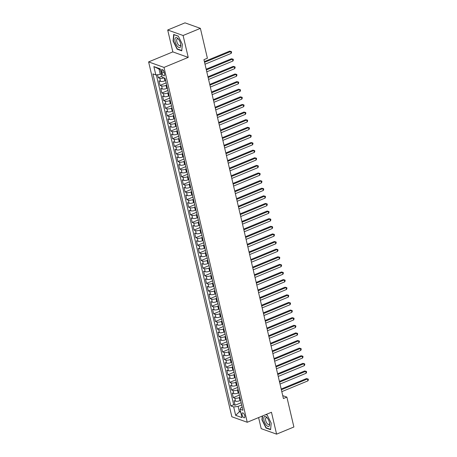 <?xml version="1.0" encoding="UTF-8"?>
<svg xmlns="http://www.w3.org/2000/svg" width="457" height="457" viewBox="0 0 457 457"><rect width="100%" height="100%" fill="white"/><g stroke="black" fill="none" stroke-linecap="round" stroke-linejoin="round"><path stroke-width="0.69" d="M244.769 415.801A2.645 1.125 -112.5 0 0 242.427 412.882A2.645 1.125 -112.5 0 0 242.107 414.853A2.645 1.125 -112.5 0 0 244.449 417.772A2.645 1.125 -112.5 0 0 244.769 415.801M258.599 417.572L261.198 428.649L276.594 434.15L293.891 426.998L286.882 397.11L282.74 395.631M148.611 61.906L231.842 416.761L247.237 422.268L164.006 67.407L148.611 61.906L172.832 51.892L188.227 57.399L183.091 35.503L167.696 30.002L172.832 51.892M167.696 30.002L184.994 22.85L200.389 28.351L183.091 35.503M157.574 74.731L158.288 77.77L161.932 76.268M165.6 80.546L164.948 80.815A3.308 1.074 166.8 0 1 160.521 81.363L159.002 80.82L160.07 85.385L166.148 82.877M167.388 88.161L166.736 88.43A3.308 1.074 -13.2 0 1 162.304 88.978L160.784 88.435L161.858 93.005L167.936 90.492M169.176 95.776L168.524 96.044A3.308 1.074 -13.2 0 1 164.092 96.593L162.572 96.05L163.646 100.62L169.718 98.106M170.958 103.391L170.307 103.659A3.308 1.074 -13.2 0 1 165.88 104.207L164.36 103.665L165.428 108.235L171.506 105.721M172.746 111.005L172.095 111.274A3.308 1.074 -13.2 0 1 167.662 111.822L166.142 111.28L167.216 115.85L173.294 113.336M174.534 118.62L173.883 118.889A3.308 1.074 -13.2 0 1 169.45 119.437L167.93 118.894L169.004 123.464L175.077 120.951M176.316 126.235L175.665 126.503A3.308 1.074 -13.2 0 1 171.238 127.052L169.718 126.509L170.787 131.079L176.865 128.566M178.104 133.85L177.453 134.118A3.308 1.074 -13.2 0 1 173.02 134.666L171.501 134.124L172.575 138.694L178.653 136.18M179.892 141.464L179.241 141.733A3.308 1.074 -13.2 0 1 174.808 142.281L173.289 141.739L174.363 146.309L180.435 143.795M181.675 149.079L181.023 149.348A3.308 1.074 -13.2 0 1 176.596 149.896L175.077 149.353L176.145 153.923L182.223 151.41M183.463 156.694L182.811 156.962A3.308 1.074 -13.2 0 1 178.379 157.511L176.859 156.968L177.933 161.538L184.011 159.025M185.251 164.309L184.599 164.577A3.308 1.074 -13.2 0 1 180.167 165.126L178.647 164.583L179.721 169.153L185.793 166.639M187.033 171.923L186.382 172.192A3.308 1.074 -13.2 0 1 181.955 172.74L180.435 172.198L181.503 176.768L187.581 174.254M188.821 179.538L188.17 179.807A3.308 1.074 -13.2 0 1 183.737 180.355L182.217 179.812L183.291 184.382L189.369 181.869M190.609 187.153L189.958 187.421A3.308 1.074 -13.2 0 1 185.525 187.97L184.005 187.427L185.079 191.997L191.152 189.484M192.391 194.768L191.74 195.036A3.308 1.074 -13.2 0 1 187.313 195.585L185.793 195.042L186.862 199.612L192.94 197.098M194.179 202.382L193.528 202.651A3.308 1.074 -13.2 0 1 189.095 203.199L187.576 202.657L188.65 207.227L194.728 204.713M195.967 209.997L195.316 210.266A3.308 1.074 -13.2 0 1 190.883 210.814L189.364 210.271L190.438 214.841L196.51 212.334M197.75 217.612L197.098 217.88A3.308 1.074 -13.2 0 1 192.671 218.429L191.152 217.886L192.22 222.456L198.298 219.948M199.538 225.227L198.886 225.495A3.308 1.074 -13.2 0 1 194.453 226.049L192.934 225.501L194.008 230.071L200.086 227.563M201.326 232.842L200.674 233.11A3.308 1.074 -13.2 0 1 196.242 233.664L194.722 233.121L195.796 237.686L201.868 235.178M203.108 240.456L202.457 240.73A3.308 1.074 -13.2 0 1 198.03 241.279L196.51 240.736L197.578 245.3L203.656 242.793M204.896 248.071L204.245 248.345A3.308 1.074 -13.2 0 1 199.812 248.894L198.292 248.351L199.366 252.915L205.444 250.407M206.684 255.692L206.033 255.96A3.308 1.074 -13.2 0 1 201.6 256.508L200.08 255.966L201.154 260.53L207.227 258.022M208.466 263.306L207.815 263.575A3.308 1.074 -13.2 0 1 203.388 264.123L201.868 263.58L202.937 268.15L209.015 265.637M210.254 270.921L209.603 271.19A3.308 1.074 -13.2 0 1 205.17 271.738L203.651 271.195L204.725 275.765L210.803 273.252M212.042 278.536L211.391 278.804A3.308 1.074 -13.2 0 1 206.958 279.353L205.439 278.81L206.513 283.38L212.585 280.866M213.825 286.151L213.173 286.419A3.308 1.074 -13.2 0 1 208.74 286.967L207.227 286.425L208.295 290.995L214.373 288.481M215.613 293.765L214.961 294.034A3.308 1.074 -13.2 0 1 210.528 294.582L209.009 294.04L210.083 298.61L216.161 296.096M217.401 301.38L216.749 301.649A3.308 1.074 -13.2 0 1 212.316 302.197L210.797 301.654L211.871 306.224L217.943 303.711M219.183 308.995L218.532 309.263A3.308 1.074 -13.2 0 1 214.099 309.812L212.585 309.269L213.653 313.839L219.731 311.326M220.971 316.61L220.32 316.878A3.308 1.074 -13.2 0 1 215.887 317.426L214.367 316.884L215.441 321.454L221.519 318.94M222.759 324.224L222.108 324.493A3.308 1.074 -13.2 0 1 217.675 325.041L216.155 324.499L217.229 329.069L223.302 326.555M224.541 331.839L223.89 332.108A3.308 1.074 -13.2 0 1 219.457 332.656L217.943 332.113L219.012 336.683L225.09 334.17M226.329 339.454L225.678 339.722A3.308 1.074 -13.2 0 1 221.245 340.271L219.726 339.728L220.8 344.298L226.878 341.785M228.117 347.069L227.466 347.337A3.308 1.074 -13.2 0 1 223.033 347.886L221.514 347.343L222.588 351.913L228.66 349.399M229.9 354.683L229.248 354.952A3.308 1.074 -13.2 0 1 224.815 355.5L223.302 354.958L224.37 359.528L230.448 357.014M231.688 362.298L231.036 362.567A3.308 1.074 -13.2 0 1 226.603 363.115L225.084 362.572L226.158 367.142L232.236 364.629M233.476 369.913L232.824 370.181A3.308 1.074 -13.2 0 1 228.391 370.73L226.872 370.187L227.946 374.757L234.018 372.244M235.258 377.528L234.607 377.796A3.308 1.074 -13.2 0 1 230.174 378.345L228.66 377.802L229.728 382.372L235.806 379.858M237.046 385.142L236.395 385.411A3.308 1.074 -13.2 0 1 231.962 385.959L230.442 385.417L231.516 389.987L237.594 387.479M238.834 392.757L238.183 393.026A3.308 1.074 -13.2 0 1 233.75 393.574L232.23 393.031L233.304 397.601L239.377 395.094M200.389 28.351L207.398 58.245L203.942 59.673L283.42 398.538L286.882 397.11M161.578 71.355L161.972 73.029A2.565 1.085 -112.5 0 0 164.24 75.856A2.565 1.085 -112.5 0 0 164.549 73.948L164.16 72.275A2.565 1.085 -112.5 0 0 161.887 69.447A2.565 1.085 -112.5 0 0 161.578 71.355L163.457 70.578M242.181 407.05L241.13 407.484L240.022 409.221L242.935 410.266L165.063 78.25L162.149 77.21L160.184 68.83L153.86 66.573L155.826 74.948L152.912 73.908L230.785 405.919L233.698 406.964L238.131 406.416L239.382 411.746L240.73 412.225M240.022 409.221L241.987 417.601L235.663 415.339L233.698 406.964M239.902 397.327L239.251 397.596A3.308 1.074 166.8 0 1 234.818 398.144L233.304 397.601M240.616 400.372L239.965 400.64L239.251 397.596M238.114 389.712L237.469 389.981A3.308 1.074 166.8 0 1 233.036 390.529L231.516 389.987M236.332 382.098L235.681 382.366A3.308 1.074 166.8 0 1 231.248 382.915L229.728 382.372M234.544 374.483L233.893 374.751A3.308 1.074 166.8 0 1 229.46 375.3L227.946 374.757M232.756 366.868L232.11 367.137A3.308 1.074 166.8 0 1 227.677 367.685L226.158 367.142M230.974 359.253L230.322 359.522A3.308 1.074 166.8 0 1 225.889 360.07L224.37 359.528M229.186 351.639L228.534 351.907A3.308 1.074 166.8 0 1 224.101 352.456L222.588 351.913M227.397 344.024L226.752 344.292A3.308 1.074 166.8 0 1 222.319 344.841L220.8 344.298M225.615 336.409L224.964 336.678A3.308 1.074 166.8 0 1 220.531 337.226L219.012 336.683M223.827 328.794L223.176 329.063A3.308 1.074 166.8 0 1 218.743 329.611L217.229 329.069M222.039 321.18L221.394 321.448A3.308 1.074 166.8 0 1 216.961 321.996L215.441 321.454M220.257 313.565L219.606 313.833A3.308 1.074 166.8 0 1 215.173 314.382L213.653 313.839M218.469 305.95L217.818 306.219A3.308 1.074 166.8 0 1 213.385 306.767L211.871 306.224M216.681 298.335L216.035 298.604A3.308 1.074 166.8 0 1 211.602 299.152L210.083 298.61M214.899 290.721L214.247 290.989A3.308 1.074 166.8 0 1 209.814 291.537L208.295 290.995M213.111 283.1L212.459 283.374A3.308 1.074 166.8 0 1 208.026 283.923L206.513 283.38M211.328 275.485L210.677 275.76A3.308 1.074 166.8 0 1 206.244 276.308L204.725 275.765M209.54 267.871L208.889 268.139A3.308 1.074 166.8 0 1 204.456 268.693L202.937 268.15M207.752 260.256L207.101 260.524A3.308 1.074 166.8 0 1 202.668 261.078L201.154 260.53M205.97 252.641L205.319 252.91A3.308 1.074 166.8 0 1 200.886 253.458L199.366 252.915M204.182 245.026L203.531 245.295A3.308 1.074 166.8 0 1 199.098 245.843L197.578 245.3M202.394 237.412L201.743 237.68A3.308 1.074 166.8 0 1 197.31 238.228L195.796 237.686M200.612 229.797L199.96 230.065A3.308 1.074 166.8 0 1 195.527 230.614L194.008 230.071M198.824 222.182L198.172 222.45A3.308 1.074 166.8 0 1 193.739 222.999L192.22 222.456M197.036 214.567L196.384 214.836A3.308 1.074 166.8 0 1 191.951 215.384L190.438 214.841M195.253 206.952L194.602 207.221A3.308 1.074 166.8 0 1 190.169 207.769L188.65 207.227M193.465 199.338L192.814 199.606A3.308 1.074 166.8 0 1 188.381 200.155L186.862 199.612M191.677 191.723L191.026 191.991A3.308 1.074 166.8 0 1 186.593 192.54L185.079 191.997M189.895 184.108L189.244 184.377A3.308 1.074 166.8 0 1 184.811 184.925L183.291 184.382M188.107 176.493L187.456 176.762A3.308 1.074 166.8 0 1 183.023 177.31L181.503 176.768M186.319 168.879L185.668 169.147A3.308 1.074 166.8 0 1 181.235 169.696L179.721 169.153M184.537 161.264L183.885 161.532A3.308 1.074 166.8 0 1 179.452 162.081L177.933 161.538M182.749 153.649L182.097 153.918A3.308 1.074 166.8 0 1 177.664 154.466L176.145 153.923M180.961 146.034L180.309 146.303A3.308 1.074 166.8 0 1 175.876 146.851L174.363 146.309M179.178 138.42L178.527 138.688A3.308 1.074 166.8 0 1 174.094 139.236L172.575 138.694M177.39 130.805L176.739 131.073A3.308 1.074 166.8 0 1 172.306 131.622L170.787 131.079M175.602 123.19L174.951 123.459A3.308 1.074 166.8 0 1 170.524 124.007L169.004 123.464M173.82 115.575L173.169 115.844A3.308 1.074 166.8 0 1 168.736 116.392L167.216 115.85M172.032 107.955L171.381 108.229A3.308 1.074 166.8 0 1 166.948 108.777L165.428 108.235M170.244 100.34L169.593 100.614A3.308 1.074 166.8 0 1 165.166 101.163L163.646 100.62M168.462 92.725L167.81 92.994A3.308 1.074 166.8 0 1 163.377 93.548L161.858 93.005M166.674 85.111L166.022 85.379A3.308 1.074 166.8 0 1 161.589 85.933L160.07 85.385M163.989 77.867A3.308 1.074 166.8 0 1 159.807 78.313L158.288 77.77M156.334 74.885L233.693 404.719L235.087 405.216L241.165 402.708M239.965 400.64A3.308 1.074 -13.2 0 1 235.532 401.195L234.018 400.646L235.087 405.216M160.356 69.55L159.007 69.07L160.258 74.4L155.826 74.948M161.384 73.937L160.258 74.4M276.594 434.15L271.458 412.26L247.237 422.268M188.227 57.399L164.006 67.407M240.508 411.277L239.382 411.746L235.663 415.339M241.69 404.942L238.131 406.416M233.693 404.719L230.785 405.919M159.007 69.07L153.86 66.573M173.077 40.993L177.122 49.173L181.755 50.83L182.349 44.312L178.31 36.132L173.671 34.475L173.077 40.993L173.374 40.873M262.284 416.047L261.935 419.84L265.98 428.02L270.613 429.677L271.207 423.153L267.168 414.979L265.934 414.539M177.527 49.002L177.122 49.173M266.385 427.849L265.98 428.02M262.227 419.72L261.935 419.84M204.559 62.312L230.688 51.515L231.133 53.418L205.004 64.214M204.388 61.581L229.648 51.138L231.408 51.601L231.585 52.361L231.133 53.418M229.648 51.138L231.408 51.601M180.555 43.564A5.375 2.279 -112.5 0 0 178.367 38.988A5.375 2.279 -112.5 0 0 175.545 37.777A5.375 2.279 -112.5 0 0 175.151 41.627A5.375 2.279 -112.5 0 0 178.658 47.379A5.375 2.279 -112.5 0 0 180.766 44.786A5.375 2.279 -112.5 0 0 180.555 43.564M178.721 39.451A3.679 1.56 -112.5 0 0 177.265 38.856A3.679 1.56 -112.5 0 0 176.819 41.593A3.679 1.56 -112.5 0 0 180.075 45.654A3.679 1.56 -112.5 0 0 180.686 44.203M182.337 44.283L181.772 50.516L177.276 48.91L173.363 40.987L173.94 34.669L178.373 36.257M267.059 417.641A5.375 2.279 -112.5 0 0 263.786 418.126A5.375 2.279 -112.5 0 0 266.362 425.244A5.375 2.279 -112.5 0 0 269.624 423.633A5.375 2.279 -112.5 0 0 267.225 417.835A5.375 2.279 -112.5 0 0 267.059 417.641M267.579 418.298A3.679 1.56 -112.5 0 0 266.123 417.704A3.679 1.56 -112.5 0 0 265.62 420.177A3.679 1.56 -112.5 0 0 267.294 423.708A3.679 1.56 -112.5 0 0 268.933 424.502A3.679 1.56 -112.5 0 0 269.544 423.051M271.195 423.131L270.63 429.363L266.134 427.758L262.221 419.834L262.575 415.927M265.803 414.596L267.231 415.105M206.347 69.927L232.47 59.13L232.921 61.032L206.793 71.829M206.176 69.196L231.431 58.759L233.196 59.216L233.373 59.976L232.921 61.032M231.431 58.759L233.196 59.216M208.129 77.541L234.258 66.745L234.704 68.647L208.575 79.444M207.958 76.81L233.219 66.374L234.978 66.831L235.161 67.59L234.704 68.647M233.219 66.374L234.978 66.831M209.917 85.156L236.046 74.36L236.492 76.262L210.363 87.059M209.746 84.425L235.007 73.988L236.766 74.445L236.943 75.205L236.492 76.262M235.007 73.988L236.766 74.445M211.705 92.771L237.829 81.974L238.274 83.877L212.151 94.679M211.534 92.04L236.789 81.603L238.554 82.06L238.731 82.82L238.274 83.877M236.789 81.603L238.554 82.06M213.488 100.386L239.617 89.589L240.062 91.491L213.933 102.294M213.316 99.655L238.577 89.218L240.336 89.675L240.519 90.435L240.062 91.491M238.577 89.218L240.336 89.675M215.276 108.001L241.405 97.204L241.85 99.106L215.721 109.909M215.104 107.269L240.365 96.833L242.124 97.29L242.301 98.055L241.85 99.106M240.365 96.833L242.124 97.29M217.064 115.615L243.187 104.819L243.632 106.721L217.509 117.523M216.892 114.884L242.147 104.447L243.912 104.904L244.089 105.67L243.632 106.721M242.147 104.447L243.912 104.904M218.846 123.23L244.975 112.433L245.42 114.336L219.291 125.138M218.675 122.499L243.935 112.062L245.695 112.519L245.877 113.285L245.42 114.336M243.935 112.062L245.695 112.519M220.634 130.845L246.763 120.048L247.208 121.95L221.079 132.753M220.463 130.119L245.723 119.677L247.483 120.134L247.66 120.899L247.208 121.95M245.723 119.677L247.483 120.134M222.422 138.465L248.545 127.663L248.991 129.565L222.867 140.368M222.251 137.734L247.505 127.292L249.271 127.749L249.448 128.514L248.991 129.565M247.505 127.292L249.271 127.749M224.204 146.08L250.333 135.278L250.779 137.18L224.65 147.982M224.033 145.349L249.293 134.906L251.053 135.363L251.236 136.129L250.779 137.18M249.293 134.906L251.053 135.363M225.992 153.695L252.121 142.892L252.567 144.795L226.438 155.597M225.821 152.964L251.082 142.521L252.841 142.978L253.018 143.744L252.567 144.795M251.082 142.521L252.841 142.978M227.78 161.31L253.903 150.507L254.349 152.41L228.226 163.212M227.609 160.578L252.864 150.136L254.629 150.599L254.806 151.358L254.349 152.41M252.864 150.136L254.629 150.599M229.563 168.924L255.692 158.122L256.137 160.024L230.008 170.827M229.391 168.193L254.652 157.751L256.411 158.213L256.594 158.973L256.137 160.024M254.652 157.751L256.411 158.213M231.351 176.539L257.48 165.737L257.925 167.639L231.796 178.441M231.179 175.808L256.44 165.365L258.199 165.828L258.376 166.588L257.925 167.639M256.44 165.365L258.199 165.828M233.139 184.154L259.262 173.352L259.707 175.26L233.584 186.056M232.967 183.423L258.222 172.98L259.987 173.443L260.164 174.203L259.707 175.26M258.222 172.98L259.987 173.443M234.921 191.769L261.05 180.966L261.495 182.874L235.366 193.671M234.749 191.037L260.01 180.595L261.77 181.058L261.947 181.817L261.495 182.874M260.01 180.595L261.77 181.058M236.709 199.383L262.838 188.581L263.283 190.489L237.154 201.286M236.537 198.652L261.798 188.21L263.558 188.672L263.735 189.432L263.283 190.489M261.798 188.21L263.558 188.672M238.497 206.998L264.62 196.196L265.066 198.104L238.942 208.9M238.326 206.267L263.58 195.825L265.346 196.287L265.523 197.047L265.066 198.104M263.58 195.825L265.346 196.287M240.279 214.613L266.408 203.811L266.854 205.719L240.725 216.515M240.108 213.882L265.368 203.439L267.128 203.902L267.305 204.662L266.854 205.719M265.368 203.439L267.128 203.902M242.067 222.228L268.196 211.425L268.642 213.333L242.513 224.13M241.896 221.496L267.151 211.054L268.916 211.517L269.093 212.277L268.642 213.333M267.151 211.054L268.916 211.517M243.855 229.842L269.978 219.046L270.424 220.948L244.301 231.745M243.684 229.111L268.939 218.669L270.704 219.132L270.881 219.891L270.424 220.948M268.939 218.669L270.704 219.132M245.638 237.457L271.766 226.661L272.212 228.563L246.083 239.359M245.466 236.726L270.727 226.284L272.486 226.746L272.663 227.506L272.212 228.563M270.727 226.284L272.486 226.746M247.426 245.072L273.554 234.275L274 236.178L247.871 246.974M247.254 244.341L272.509 233.904L274.274 234.361L274.451 235.121L274 236.178M272.509 233.904L274.274 234.361M249.214 252.687L275.337 241.89L275.782 243.792L249.659 254.589M249.042 251.956L274.297 241.519L276.062 241.976L276.239 242.736L275.782 243.792M274.297 241.519L276.062 241.976M250.996 260.301L277.125 249.505L277.57 251.407L251.441 262.204M250.824 259.57L276.085 249.134L277.845 249.591L278.022 250.35L277.57 251.407M276.085 249.134L277.845 249.591M252.784 267.916L278.913 257.12L279.358 259.022L253.229 269.824M252.612 267.185L277.867 256.748L279.633 257.205L279.81 257.965L279.358 259.022M277.867 256.748L279.633 257.205M254.572 275.531L280.695 264.734L281.141 266.637L255.017 277.439M254.4 274.8L279.655 264.363L281.421 264.82L281.598 265.58L281.141 266.637M279.655 264.363L281.421 264.82M256.354 283.146L282.483 272.349L282.929 274.251L256.8 285.054M256.183 282.415L281.443 271.978L283.203 272.435L283.38 273.2L282.929 274.251M281.443 271.978L283.203 272.435M258.142 290.761L284.271 279.964L284.717 281.866L258.588 292.669M257.971 290.029L283.226 279.593L284.991 280.05L285.168 280.815L284.717 281.866M283.226 279.593L284.991 280.05M259.93 298.375L286.053 287.579L286.499 289.481L260.376 300.283M259.759 297.644L285.014 287.207L286.779 287.664L286.956 288.43L286.499 289.481M285.014 287.207L286.779 287.664M261.712 305.99L287.841 295.193L288.287 297.096L262.158 307.898M261.541 305.265L286.802 294.822L288.561 295.279L288.738 296.045L288.287 297.096M286.802 294.822L288.561 295.279M263.5 313.611L289.629 302.808L290.075 304.71L263.946 315.513M263.329 312.879L288.584 302.437L290.349 302.894L290.526 303.659L290.075 304.71M288.584 302.437L290.349 302.894M265.288 321.225L291.412 310.423L291.857 312.325L265.734 323.128M265.111 320.494L290.372 310.052L292.132 310.509L292.314 311.274L291.857 312.325M290.372 310.052L292.132 310.509M267.071 328.84L293.2 318.038L293.645 319.94L267.516 330.742M266.899 328.109L292.16 317.666L293.92 318.123L294.097 318.889L293.645 319.94M292.16 317.666L293.92 318.123M268.859 336.455L294.988 325.652L295.433 327.555L269.304 338.357M268.687 335.724L293.942 325.281L295.708 325.744L295.885 326.504L295.433 327.555M293.942 325.281L295.708 325.744M270.641 344.07L296.77 333.267L297.216 335.17L271.092 345.972M270.47 343.338L295.73 332.896L297.49 333.359L297.673 334.118L297.216 335.17M295.73 332.896L297.49 333.359M272.429 351.684L298.558 340.882L299.004 342.784L272.875 353.587M272.258 350.953L297.518 340.511L299.278 340.973L299.455 341.733L299.004 342.784M297.518 340.511L299.278 340.973M274.217 359.299L300.346 348.497L300.792 350.405L274.663 361.201M274.046 358.568L299.301 348.125L301.066 348.588L301.243 349.348L300.792 350.405M299.301 348.125L301.066 348.588M275.999 366.914L302.128 356.112L302.574 358.02L276.451 368.816M275.828 366.183L301.089 355.74L302.848 356.203L303.031 356.963L302.574 358.02M301.089 355.74L302.848 356.203M277.787 374.529L303.916 363.726L304.362 365.634L278.233 376.431M277.616 373.797L302.877 363.355L304.636 363.818L304.813 364.577L304.362 365.634M302.877 363.355L304.636 363.818M279.575 382.143L305.704 371.341L306.15 373.249L280.021 384.046M279.404 381.412L304.659 370.97L306.424 371.432L306.601 372.192L306.15 373.249M304.659 370.97L306.424 371.432M281.358 389.758L307.487 378.956L307.932 380.864L281.809 391.66M281.186 389.027L306.447 378.585L308.207 379.047L308.389 379.807L307.932 380.864M306.447 378.585L308.207 379.047M238.183 393.026L237.469 389.981M236.395 385.411L235.681 382.366M234.607 377.796L233.893 374.751M232.824 370.181L232.11 367.137M231.036 362.567L230.322 359.522M229.248 354.952L228.534 351.907M227.466 347.337L226.752 344.292M225.678 339.722L224.964 336.678M223.89 332.108L223.176 329.063M222.108 324.493L221.394 321.448M220.32 316.878L219.606 313.833M218.532 309.263L217.818 306.219M216.749 301.649L216.035 298.604M214.961 294.034L214.247 290.989M213.173 286.419L212.459 283.374M211.391 278.804L210.677 275.76M209.603 271.19L208.889 268.139M207.815 263.575L207.101 260.524M206.033 255.96L205.319 252.91M204.245 248.345L203.531 245.295M202.457 240.73L201.743 237.68M200.674 233.11L199.96 230.065M198.886 225.495L198.172 222.45M197.098 217.88L196.384 214.836M195.316 210.266L194.602 207.221M193.528 202.651L192.814 199.606M191.74 195.036L191.026 191.991M189.958 187.421L189.244 184.377M188.17 179.807L187.456 176.762M186.382 172.192L185.668 169.147M184.599 164.577L183.885 161.532M182.811 156.962L182.097 153.918M181.023 149.348L180.309 146.303M179.241 141.733L178.527 138.688M177.453 134.118L176.739 131.073M175.665 126.503L174.951 123.459M173.883 118.889L173.169 115.844M172.095 111.274L171.381 108.229M170.307 103.659L169.593 100.614M168.524 96.044L167.81 92.994M166.736 88.43L166.022 85.379M164.948 80.815L164.286 77.97M160.521 81.363L159.807 78.313M235.532 401.195L234.818 398.144M233.75 393.574L233.036 390.529M231.962 385.959L231.248 382.915M230.174 378.345L229.46 375.3M228.391 370.73L227.677 367.685M226.603 363.115L225.889 360.07M224.815 355.5L224.101 352.456M223.033 347.886L222.319 344.841M221.245 340.271L220.531 337.226M219.457 332.656L218.743 329.611M217.675 325.041L216.961 321.996M215.887 317.426L215.173 314.382M214.099 309.812L213.385 306.767M212.316 302.197L211.602 299.152M210.528 294.582L209.814 291.537M208.74 286.967L208.026 283.923M206.958 279.353L206.244 276.308M205.17 271.738L204.456 268.693M203.388 264.123L202.668 261.078M201.6 256.508L200.886 253.458M199.812 248.894L199.098 245.843M198.03 241.279L197.31 238.228M196.242 233.664L195.527 230.614M194.453 226.049L193.739 222.999M192.671 218.429L191.951 215.384M190.883 210.814L190.169 207.769M189.095 203.199L188.381 200.155M187.313 195.585L186.593 192.54M185.525 187.97L184.811 184.925M183.737 180.355L183.023 177.31M181.955 172.74L181.235 169.696M180.167 165.126L179.452 162.081M178.379 157.511L177.664 154.466M176.596 149.896L175.876 146.851M174.808 142.281L174.094 139.236M173.02 134.666L172.306 131.622M171.238 127.052L170.524 124.007M169.45 119.437L168.736 116.392M167.662 111.822L166.948 108.777M165.88 104.207L165.166 101.163M164.092 96.593L163.377 93.548M162.304 88.978L161.589 85.933M164.126 72.137L161.972 73.029"/></g></svg>
